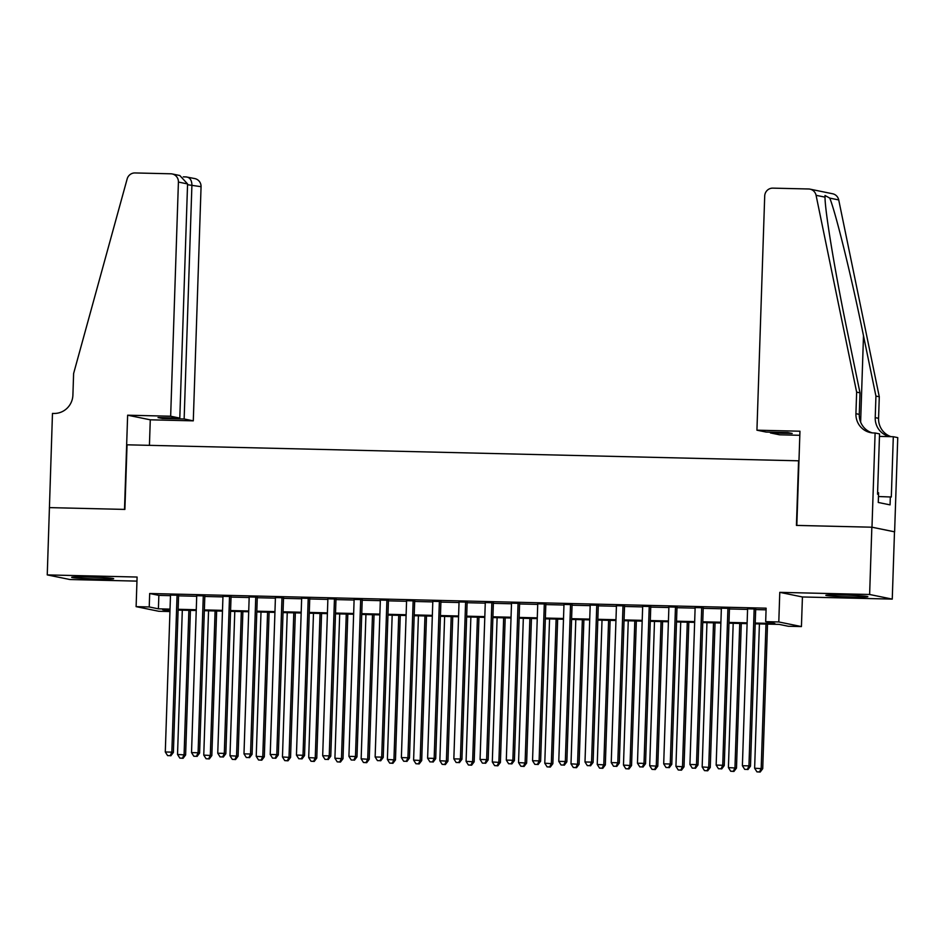 <?xml version="1.0" encoding="UTF-8"?>
<svg xmlns="http://www.w3.org/2000/svg" width="945" height="945" viewBox="0 0 945 945"><rect width="100%" height="100%" fill="white"/><g stroke="black" fill="none" stroke-linecap="round" stroke-linejoin="round"><path stroke-width="1.42" d="M97.441 579.001A21.026 0.839 -178.1 0 0 113.683 578.718A21.026 0.839 -178.1 0 0 87.897 577.052A21.026 0.839 -178.1 0 0 71.666 577.324A21.026 0.839 -178.1 0 0 97.441 579.001M851.61 596.957A21.026 0.839 -178.1 0 0 867.853 596.685A21.026 0.839 -178.1 0 0 842.066 595.007A21.026 0.839 -178.1 0 0 825.824 595.291A21.026 0.839 -178.1 0 0 851.61 596.957M169.946 611.533L158.76 611.273L136.115 606.643L149.227 606.962L158.406 608.828L170.029 609.112M49.353 507.607L124.504 509.402L127.634 415.198L170.655 416.225L178.416 182.066A8.08 7.867 -78.5 0 0 170.821 173.797L135.005 172.947A8.08 7.867 -78.5 0 0 127.162 178.912L73.615 373.511L72.907 395.045A18.865 18.357 101.5 0 1 53.924 413.449L52.471 413.414L47.25 574.903L69.895 579.521L136.954 581.116M49.483 507.619L124.894 509.414L127.043 444.811L798.572 460.806L796.434 525.408L871.845 527.204L894.49 531.822L892.257 599.106L869.624 594.488L779.779 592.35L778.798 621.952L801.431 626.57L788.319 626.263L779.141 624.385L755.209 623.818M779.779 592.35L802.423 596.968L892.257 599.106M802.423 596.968L801.431 626.57M871.845 527.204L869.624 594.488M178.593 595.267L170.502 595.078M204.829 595.893L196.725 595.704M231.052 596.519L222.961 596.319M257.288 597.145L249.196 596.945M283.524 597.772L275.42 597.571M309.747 598.386L301.656 598.197M335.983 599.012L327.891 598.823M362.218 599.638L354.115 599.449M388.454 600.264L380.351 600.075M414.678 600.89L406.586 600.701M440.913 601.516L432.81 601.327M467.149 602.142L459.046 601.941M493.373 602.768L485.281 602.567M519.608 603.382L511.517 603.193M545.844 604.009L537.74 603.82M572.068 604.635L563.976 604.446M598.303 605.261L590.212 605.072M624.539 605.887L616.435 605.698M650.762 606.513L642.671 606.324M676.998 607.139L668.906 606.938M703.234 607.765L695.13 607.564M729.457 608.391L721.366 608.19M755.232 623.05L774.853 623.511L765.674 621.645L766.123 608.178L149.676 593.507L158.854 595.374L170.478 595.657M178.57 595.846L196.714 596.283M204.805 596.472L222.937 596.897M231.041 597.098L249.173 597.523M257.264 597.724L275.408 598.15M283.5 598.35L301.632 598.776M309.736 598.965L327.868 599.402M335.971 599.591L354.103 600.028M362.195 600.217L380.327 600.654M388.43 600.843L406.563 601.28M414.666 601.469L432.798 601.906M440.89 602.095L459.034 602.52M467.125 602.721L485.257 603.146M493.361 603.347L511.493 603.772M519.585 603.961L537.729 604.398M545.82 604.587L563.952 605.024M572.056 605.213L590.188 605.65M598.279 605.839L616.423 606.277M624.515 606.466L642.647 606.903M650.751 607.092L668.883 607.517M676.974 607.718L695.118 608.143M703.21 608.344L721.342 608.769M729.445 608.97L747.578 609.395M755.681 609.584L766.064 609.832M755.693 609.005L747.601 608.816M136.115 606.643L137.096 577.041L47.25 574.903M149.676 593.507L149.227 606.962M765.674 621.645L778.798 621.952M170.005 609.879L162.694 609.702L169.958 611.191M747.105 623.629L728.973 623.192M720.87 623.003L702.737 622.566M694.646 622.377L676.514 621.94M668.41 621.751L650.278 621.314M642.175 621.125L624.043 620.7M615.951 620.499L597.807 620.074M589.715 619.873L571.583 619.447M563.48 619.258L545.348 618.821M537.256 618.632L519.112 618.195M511.021 618.006L492.888 617.569M484.785 617.38L466.653 616.943M458.561 616.754L440.417 616.317M432.326 616.128L414.193 615.703M406.09 615.502L387.958 615.077M379.866 614.876L361.722 614.451M353.631 614.25L335.499 613.825M327.395 613.636L309.263 613.199M301.16 613.01L283.027 612.573M274.936 612.384L256.804 611.947M248.7 611.758L230.568 611.32M222.465 611.131L204.333 610.694M196.241 610.505L178.097 610.08M178.132 609.301L196.265 609.738M204.356 609.927L222.5 610.364M230.592 610.553L248.724 610.99M256.827 611.179L274.96 611.604M283.051 611.805L301.195 612.23M309.287 612.431L327.419 612.856M335.522 613.057L353.654 613.482M361.746 613.671L379.89 614.108M387.982 614.297L406.114 614.734M414.217 614.923L432.349 615.36M440.453 615.549L458.585 615.986M466.676 616.175L484.809 616.612M492.912 616.801L511.044 617.227M519.148 617.428L537.28 617.853M545.371 618.054L563.504 618.479M571.607 618.68L589.739 619.105M597.842 619.294L615.975 619.731M624.066 619.92L642.21 620.357M650.302 620.546L668.434 620.983M676.537 621.172L694.669 621.609M702.761 621.798L720.905 622.223M728.997 622.424L747.129 622.849M158.854 595.374L158.406 608.828M754.169 608.698L748.948 765.875L742.392 765.722L747.601 608.545M755.705 608.734L750.484 766.194L748.948 765.875L747.33 769.431L744.707 769.36L747.33 769.431M747.944 769.549L750.484 766.194M742.392 765.722L744.707 769.36M759.414 623.924L754.63 768.226L762.721 768.687L767.517 624.113M759.567 771.923L756.945 771.864L760.182 772.053L759.567 771.923L761.186 768.38L765.982 624.078M756.945 771.864L754.63 768.226M762.721 768.687L760.182 772.053M878.283 502.48L878.602 492.77L877.598 492.688M756.933 430.188L764.706 196.028A8.08 7.867 -78.5 0 1 772.833 188.138L808.648 188.988A8.08 7.867 -78.5 0 1 816.078 195.32L856.643 392.151L855.922 413.686A18.865 18.357 -78.5 0 0 873.664 432.964L875.105 432.999L871.987 527.204L796.824 525.408L799.954 431.215L756.933 430.188L766.076 432.054L787.858 432.574L792.193 433.46L770.423 432.94L770.447 432.16M809.995 189.142L832.639 193.772A8.08 7.867 101.5 0 1 838.723 199.938L879.287 396.782L875.932 396.097L863.494 335.735C851.776 278.078 835.852 213.097 829.769 198.107L824.997 195.485L825.032 197.139C824.867 210.853 835.51 274.759 847.559 332.486L859.997 392.837L859.277 414.371A18.865 18.357 -78.5 0 0 872.211 432.869M859.997 392.837L856.643 392.151M879.287 396.782L878.566 418.304A18.865 18.357 -78.5 0 0 891.04 436.661M890.32 436.649A18.865 18.357 -78.5 0 1 875.224 417.631L875.932 396.097M871.987 527.204L894.62 531.822L897.75 437.618L893.308 436.72L891.312 497.011L878.484 496.527M875.105 432.999L879.547 433.909L877.539 494.2L878.519 494.4L878.259 502.468L890.072 504.878L890.332 496.81M799.813 435.291L779.578 434.806L770.423 432.94M893.308 436.72L879.464 436.389M170.655 416.225L179.798 418.092L158.028 417.572L162.375 418.458L184.145 418.978L193.288 420.844L201.061 186.685L187.547 184.712M184.145 418.978L191.918 184.818C191.693 179.963 189.768 177.329 186.141 176.928L194.812 178.581A8.08 7.867 101.5 0 1 201.061 186.685M149.428 445.343L150.279 419.816L193.288 420.844M127.634 415.198L150.279 419.816M179.798 418.092L187.571 183.932L178.416 182.066M162.375 418.458L162.398 417.678M172.167 173.951L179.798 175.51L187.571 183.932M727.933 608.072L722.724 765.261L716.156 765.096L721.378 607.918M729.469 608.107L724.248 765.568L722.724 765.261L721.094 768.805L718.472 768.734L721.094 768.805M721.708 768.923L724.248 765.568M716.156 765.096L718.472 768.734M701.698 607.446L696.489 764.635L689.933 764.47L695.142 607.292M703.245 607.481L698.012 764.942L696.489 764.635L694.858 768.179L692.236 768.12L694.858 768.179M695.473 768.297L698.012 764.942M689.933 764.47L692.236 768.12M675.474 606.82L670.253 764.009L663.697 763.855L668.906 606.666M677.01 606.855L671.789 764.316L670.253 764.009L668.635 767.553L666.012 767.494L668.635 767.553M669.237 767.683L671.789 764.316M663.697 763.855L666.012 767.494M649.239 606.194L644.018 763.383L637.462 763.229L642.683 606.04M650.774 606.241L645.553 763.69L644.018 763.383L642.399 766.927L639.777 766.867L642.399 766.927M643.013 767.056L645.553 763.69M637.462 763.229L639.777 766.867M733.19 623.298L728.406 767.6L736.486 768.072L741.282 623.487M733.332 771.297L730.709 771.238L733.946 771.427L733.332 771.297L734.962 767.753L739.746 623.452M730.709 771.238L728.406 767.6M736.486 768.072L733.946 771.427M706.954 622.672L702.17 766.974L710.262 767.446L715.058 622.861M707.096 770.671L704.474 770.612L707.71 770.801L707.096 770.671L708.726 767.127L713.51 622.826M704.474 770.612L702.17 766.974M710.262 767.446L707.71 770.801M680.719 622.046L675.935 766.348L684.026 766.82L688.822 622.235M680.872 770.045L678.25 769.986L681.487 770.175L680.872 770.045L682.491 766.501L687.287 622.2M678.25 769.986L675.935 766.348M684.026 766.82L681.487 770.175M654.495 621.42L649.699 765.722L657.791 766.194L662.587 621.609M654.637 769.431L652.015 769.36L655.251 769.549L654.637 769.431L656.267 765.875L661.051 621.574M652.015 769.36L649.699 765.722M657.791 766.194L655.251 769.549M623.003 605.58L617.794 762.757L611.238 762.603L616.447 605.414M624.55 605.615L619.318 763.064L617.794 762.757L616.164 766.3L613.541 766.241L616.164 766.3M616.778 766.43L619.318 763.064M611.238 762.603L613.541 766.241M628.26 620.794L623.476 765.096L631.555 765.568L636.351 620.983M628.401 768.805L625.779 768.734L629.016 768.923L628.401 768.805L630.031 765.261L634.816 620.948M625.779 768.734L623.476 765.096M631.555 765.568L629.016 768.923M596.779 604.954L591.558 762.131L585.002 761.977L590.212 604.788M598.315 604.989L593.094 762.45L591.558 762.131L589.94 765.674L587.317 765.615L589.94 765.674M590.542 765.804L593.094 762.45M585.002 761.977L587.317 765.615M602.024 620.168L597.24 764.47L605.332 764.942L610.127 620.369M602.178 768.179L599.555 768.12L602.792 768.297L602.178 768.179L603.796 764.635L608.592 620.322M599.555 768.12L597.24 764.47M605.332 764.942L602.792 768.297M570.544 604.327L565.323 761.505L558.767 761.351L563.988 604.174M572.079 604.363L566.858 761.824L565.323 761.505L563.704 765.048L561.082 764.989L563.704 765.048M564.319 765.178L566.858 761.824M558.767 761.351L561.082 764.989M575.8 619.542L571.004 763.855L579.096 764.316L583.892 619.743M575.942 767.553L573.32 767.494L576.556 767.683L575.942 767.553L577.572 764.009L582.356 619.707M573.32 767.494L571.004 763.855M579.096 764.316L576.556 767.683M544.308 603.701L539.099 760.879L532.543 760.725L537.752 603.548M545.844 603.737L540.623 761.197L539.099 760.879L537.469 764.434L534.846 764.363L537.469 764.434M538.083 764.552L540.623 761.197M532.543 760.725L534.846 764.363M549.565 618.916L544.781 763.229L552.86 763.69L557.656 619.117M549.707 766.927L547.084 766.867L550.321 767.056L549.707 766.927L551.337 763.383L556.121 619.081M547.084 766.867L544.781 763.229M552.86 763.69L550.321 767.056M518.073 603.075L512.863 760.264L506.307 760.099L511.517 602.922M519.62 603.111L514.399 760.571L512.863 760.264L511.245 763.808L508.611 763.737L511.245 763.808M511.847 763.926L514.399 760.571M506.307 760.099L508.611 763.737M523.329 618.302L518.545 762.603L526.637 763.064L531.433 618.491M523.483 766.3L520.86 766.241L524.085 766.43L523.483 766.3L525.101 762.757L529.885 618.455M520.86 766.241L518.545 762.603M526.637 763.064L524.085 766.43M491.849 602.449L486.628 759.638L480.072 759.473L485.293 602.296M493.384 602.485L488.163 759.945L486.628 759.638L485.009 763.182L482.387 763.123L485.009 763.182M485.624 763.3L488.163 759.945M480.072 759.473L482.387 763.123M497.105 617.676L492.31 761.977L500.401 762.45L505.197 617.865M497.247 765.674L494.625 765.615L497.861 765.804L497.247 765.674L498.877 762.131L503.661 617.829M494.625 765.615L492.31 761.977M500.401 762.45L497.861 765.804M465.613 601.823L460.404 759.012L453.848 758.859L459.057 601.67M467.149 601.859L461.928 759.319L460.404 759.012L458.774 762.556L456.151 762.497L458.774 762.556M459.388 762.674L461.928 759.319M453.848 758.859L456.151 762.497M470.87 617.05L466.086 761.351L474.166 761.824L478.961 617.239M471.012 765.048L468.389 764.989L471.626 765.178L471.012 765.048L472.642 761.505L477.426 617.203M468.389 764.989L466.086 761.351M474.166 761.824L471.626 765.178M439.378 601.197L434.168 758.386L427.612 758.233L432.822 601.044M440.925 601.233L435.704 758.693L434.168 758.386L432.538 761.93L429.916 761.871L432.538 761.93M433.153 762.06L435.704 758.693M427.612 758.233L429.916 761.871M444.634 616.423L439.85 760.725L447.942 761.197L452.738 616.612M444.788 764.434L442.165 764.363L445.39 764.552L444.788 764.434L446.406 760.879L451.19 616.577M442.165 764.363L439.85 760.725M447.942 761.197L445.39 764.552M413.154 600.583L407.933 757.76L401.377 757.606L406.598 600.418M414.69 600.618L409.468 758.067L407.933 757.76L406.315 761.304L403.692 761.245L406.315 761.304M406.929 761.434L409.468 758.067M401.377 757.606L403.692 761.245M418.411 615.797L413.615 760.099L421.706 760.571L426.502 615.986M418.552 763.808L415.93 763.737L419.167 763.926L418.552 763.808L420.171 760.252L424.966 615.951M415.93 763.737L413.615 760.099M421.706 760.571L419.167 763.926M386.918 599.957L381.709 757.134L375.141 756.98L380.362 599.791M388.454 599.992L383.233 757.453L381.709 757.134L380.079 760.678L377.457 760.619L380.079 760.678M380.693 760.808L383.233 757.453M375.141 756.98L377.457 760.619M392.175 615.171L387.391 759.473L395.471 759.945L400.267 615.36M392.317 763.182L389.694 763.111L392.931 763.3L392.317 763.182L393.947 759.638L398.731 615.325M389.694 763.111L387.391 759.473M395.471 759.945L392.931 763.3M360.683 599.331L355.474 756.508L348.918 756.354L354.127 599.177M362.23 599.366L356.997 756.827L355.474 756.508L353.843 760.052L351.221 759.993L353.843 760.052M354.458 760.182L356.997 756.827M348.918 756.354L351.221 759.993M365.939 614.545L361.155 758.847L369.247 759.319L374.043 614.746M366.093 762.556L363.459 762.497L366.695 762.674L366.093 762.556L367.711 759.012L372.495 614.699M363.459 762.497L361.155 758.847M369.247 759.319L366.695 762.674M334.459 598.705L329.238 755.882L322.682 755.728L327.891 598.551M335.995 598.74L330.774 756.201L329.238 755.882L327.62 759.426L324.997 759.367L327.62 759.426M328.234 759.556L330.774 756.201M322.682 755.728L324.997 759.367M339.704 613.919L334.92 758.233L343.011 758.693L347.807 614.12M339.857 761.93L337.235 761.871L340.472 762.06L339.857 761.93L341.476 758.386L346.272 614.085M337.235 761.871L334.92 758.233M343.011 758.693L340.472 762.06M308.224 598.079L303.014 755.256L296.447 755.102L301.668 597.925M309.759 598.114L304.538 755.575L303.014 755.256L301.384 758.811L298.762 758.74L301.384 758.811M301.998 758.929L304.538 755.575M296.447 755.102L298.762 758.74M313.48 613.293L308.696 757.606L316.776 758.067L321.572 613.494M313.622 761.304L310.999 761.245L314.236 761.434L313.622 761.304L315.252 757.76L320.036 613.459M310.999 761.245L308.696 757.606M316.776 758.067L314.236 761.434M281.988 597.453L276.779 754.642L270.223 754.476L275.432 597.299M283.535 597.488L278.302 754.949L276.779 754.642L275.149 758.185L272.526 758.114L275.149 758.185M275.763 758.303L278.302 754.949M270.223 754.476L272.526 758.114M287.245 612.679L282.46 756.98L290.552 757.441L295.348 612.868M287.386 760.678L284.764 760.619L288.001 760.808L287.386 760.678L289.016 757.134L293.8 612.832M284.764 760.619L282.46 756.98M290.552 757.441L288.001 760.808M255.764 596.827L250.543 754.015L243.987 753.85L249.196 596.673M257.3 596.862L252.079 754.323L250.543 754.015L248.925 757.559L246.302 757.5L248.925 757.559M249.527 757.677L252.079 754.323M243.987 753.85L246.302 757.5M261.009 612.053L256.225 756.354L264.316 756.827L269.112 612.242M261.163 760.052L258.54 759.993L261.777 760.182L261.163 760.052L262.781 756.508L267.577 612.206M258.54 759.993L256.225 756.354M264.316 756.827L261.777 760.182M229.529 596.201L224.308 753.389L217.752 753.236L222.973 596.047M231.064 596.236L225.843 753.697L224.308 753.389L222.689 756.933L220.067 756.874L222.689 756.933M223.303 757.063L225.843 753.697M217.752 753.236L220.067 756.874M234.785 611.427L229.989 755.728L238.081 756.201L242.877 611.616M234.927 759.426L232.305 759.367L235.541 759.556L234.927 759.426L236.557 755.882L241.341 611.58M232.305 759.367L229.989 755.728M238.081 756.201L235.541 759.556M203.293 595.574L198.084 752.763L191.528 752.61L196.737 595.421M204.841 595.622L199.608 753.07L198.084 752.763L196.454 756.307L193.831 756.248L196.454 756.307M197.068 756.437L199.608 753.07M191.528 752.61L193.831 756.248M208.55 610.801L203.766 755.102L211.845 755.575L216.641 610.99M208.691 758.811L206.069 758.74L209.306 758.929L208.691 758.811L210.322 755.256L215.106 610.954M206.069 758.74L203.766 755.102M211.845 755.575L209.306 758.929M177.069 594.96L171.848 752.137L165.292 751.984L170.502 594.795M178.605 594.996L173.384 752.444L171.848 752.137L170.23 755.681L167.608 755.622L170.23 755.681M170.832 755.811L173.384 752.444M165.292 751.984L167.608 755.622M182.314 610.175L177.53 754.476L185.622 754.949L190.417 610.364M182.468 758.185L179.845 758.114L183.082 758.303L182.468 758.185L184.086 754.63L188.882 610.328M179.845 758.114L177.53 754.476M185.622 754.949L183.082 758.303M859.277 414.371L855.922 413.686M875.224 417.631L878.566 418.304M838.723 199.938L829.769 198.107M825.032 197.139L816.078 195.32M863.494 335.735L860.635 422.12M183.306 176.869L186.141 176.928M186.389 176.928L183.295 176.857"/></g></svg>
